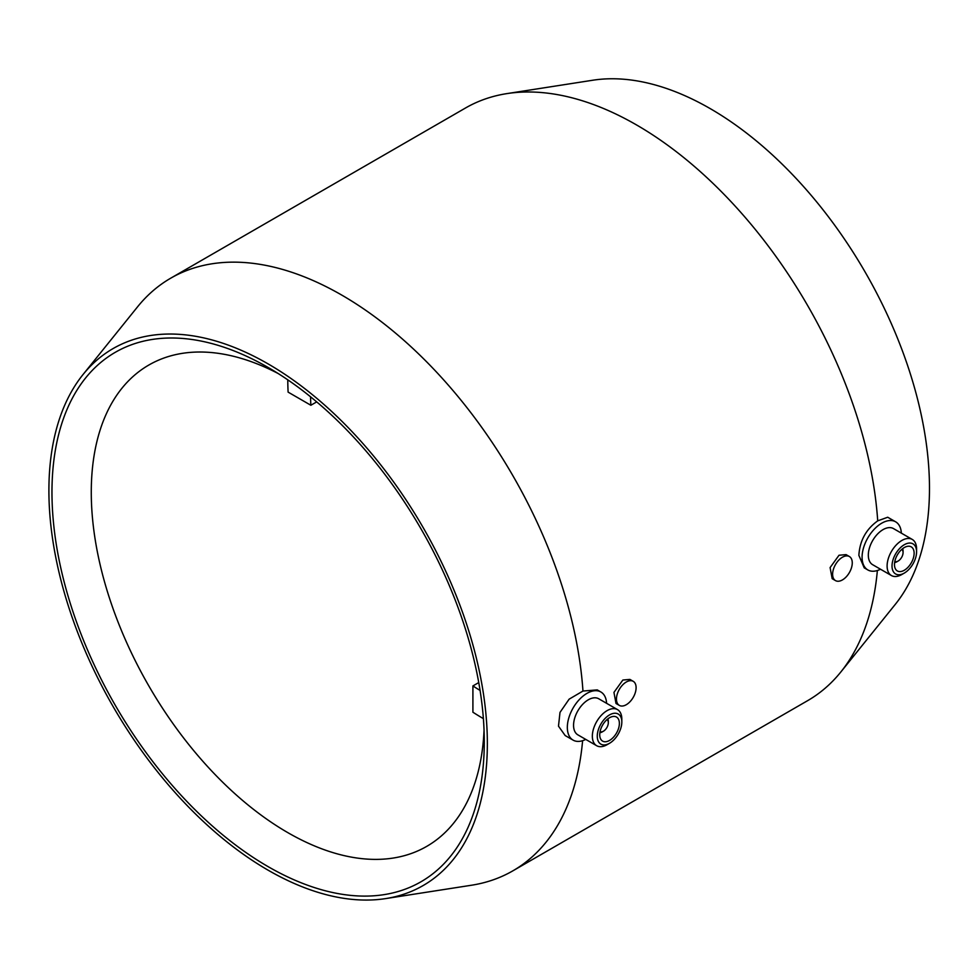 <?xml version="1.0" encoding="UTF-8"?>
<svg xmlns="http://www.w3.org/2000/svg" width="978" height="978" viewBox="0 0 978 978"><rect width="100%" height="100%" fill="white"/><g stroke="black" fill="none" stroke-linecap="round" stroke-linejoin="round"><path stroke-width="1.47" d="M480.076 690.431A245.771 141.896 60 0 1 472.912 685.933L472.912 712.216A277.899 160.441 60 0 0 483.389 718.634M472.912 685.933L478.755 682.571M287.776 379.831A277.899 160.441 60 0 0 288.107 392.117L310.87 405.259L316.701 401.885M310.87 405.259A245.771 141.896 60 0 1 310.552 396.799M278.192 373.535A277.899 160.441 -120 0 0 148.827 365.038A277.899 160.441 -120 0 0 91.272 492.252A277.899 160.441 -120 0 0 212.581 771.923A277.899 160.441 -120 0 0 426.726 846.373A277.899 160.441 -120 0 0 484.049 730.089M51.968 492.252A305.686 176.492 60 0 1 268.131 367.459A305.686 176.492 60 0 1 484.281 741.85A305.686 176.492 60 0 1 268.119 866.642A305.686 176.492 60 0 1 51.968 492.252M636.103 687.693A13.9 8.02 120 0 0 633.231 681.324A13.9 8.02 120 0 0 619.331 689.356A13.9 8.02 120 0 0 619.331 705.395A13.9 8.02 120 0 0 630.04 701.678A13.9 8.02 120 0 0 636.103 687.693M619.331 705.395L616.006 703.475L613.952 692.387L622.864 680.04L629.905 679.404L633.231 681.324M852.266 562.9A13.9 8.02 120 0 0 849.381 556.531A13.9 8.02 120 0 0 835.493 564.55A13.9 8.02 120 0 0 835.493 580.602A13.9 8.02 120 0 0 846.202 576.873A13.9 8.02 120 0 0 852.266 562.9M835.493 580.602L832.168 578.683L830.102 567.582L839.014 555.247L846.056 554.612L849.381 556.531M585.749 739.405A27.787 16.039 -60 0 1 573.084 740.114L565.174 735.554L558.487 726.153L560.003 712.4L569.123 699.172L582.961 691.043L597.252 689.893L600.871 691.984A27.787 16.039 -60 0 1 606.592 703.304M573.084 740.114A27.787 16.039 -60 0 1 573.084 708.035A27.787 16.039 -60 0 1 600.871 691.984M607.864 718.879A8.68 5.012 -60 0 1 608.316 721.287L608.316 722.705A6.944 4.01 -60 0 1 603.414 731.214L602.179 731.923A8.68 5.012 -60 0 1 599.869 732.73M603.414 731.214A6.944 4.01 -60 0 1 600.064 731.617M607.008 719.6A6.944 4.01 -60 0 1 608.316 722.705M619.38 723.414A13.9 8.02 -60 0 1 613.304 737.388A13.9 8.02 -60 0 1 602.607 741.116A13.9 8.02 -60 0 1 602.607 725.065A13.9 8.02 -60 0 1 616.495 717.045A13.9 8.02 -60 0 1 619.38 723.414M621.825 721.996A17.372 10.024 -60 0 1 609.551 743.268A17.372 10.024 -60 0 1 597.265 736.177A17.372 10.024 -60 0 1 609.551 714.906A17.372 10.024 -60 0 1 621.825 721.996L621.825 719.16A20.844 12.029 -60 0 0 617.509 709.612L598.719 698.769A20.844 12.029 -60 0 0 577.876 710.798A20.844 12.029 -60 0 0 577.876 734.857L596.666 745.713A20.844 12.029 -60 0 1 596.666 721.642A20.844 12.029 -60 0 1 617.509 709.612M609.551 743.268L607.093 744.686A20.844 12.029 -60 0 1 596.666 745.713M48.9 490.479A310.026 178.998 -120 0 0 162.519 777.913A310.026 178.998 -120 0 0 385.613 898.599A310.026 178.998 -120 0 0 423.144 527.558A310.026 178.998 -120 0 0 83.044 374.525A310.026 178.998 -120 0 0 48.9 490.479M385.613 898.599L471.482 885.237A342.166 197.544 -120 0 0 512.888 870.823A342.166 197.544 -120 0 0 582.607 740.701M582.961 691.043A342.166 197.544 -120 0 0 425.247 360.43A342.166 197.544 -120 0 0 170.734 278.18A342.166 197.544 -120 0 0 137.543 306.847L83.044 374.525M901.349 533.132A27.787 16.039 120 0 0 895.628 521.812A27.787 16.039 120 0 0 874.222 529.257A27.787 16.039 120 0 0 862.083 557.228A27.787 16.039 120 0 0 867.841 569.942A27.787 16.039 120 0 0 880.506 569.233M867.841 569.942L864.222 567.851L858.867 555.357C859.76 540.761 866.043 529.257 877.718 520.858L887.718 517.24L895.628 521.812M916.582 551.812L916.582 548.976A20.844 12.029 120 0 0 912.266 539.44L893.476 528.585A20.844 12.029 120 0 0 877.413 534.171A20.844 12.029 120 0 0 868.317 555.149A20.844 12.029 120 0 0 872.633 564.685L891.423 575.541A20.844 12.029 120 0 0 901.85 574.502L904.308 573.084A17.372 10.024 120 0 0 916.582 551.812A17.372 10.024 120 0 0 904.308 544.722A17.372 10.024 120 0 0 892.022 565.993A17.372 10.024 120 0 0 904.308 573.084M912.266 539.44A20.844 12.029 120 0 0 896.203 545.027A20.844 12.029 120 0 0 887.107 565.993A20.844 12.029 120 0 0 891.423 575.541M894.479 564.575A13.9 8.02 120 0 0 897.352 570.944A13.9 8.02 120 0 0 911.251 562.912A13.9 8.02 120 0 0 911.251 546.873A13.9 8.02 120 0 0 900.542 550.59A13.9 8.02 120 0 0 894.479 564.575M894.625 562.558A8.68 5.012 120 0 0 896.936 561.739L898.159 561.03A6.944 4.01 120 0 0 903.073 552.521A6.944 4.01 120 0 0 901.753 549.416M903.073 552.521L903.073 551.103A8.68 5.012 120 0 0 902.621 548.695M894.809 561.445A6.944 4.01 120 0 0 898.159 561.03M512.888 870.823L807.645 700.651A342.166 197.544 -120 0 0 840.835 671.984A342.166 197.544 -120 0 0 877.364 570.529M877.718 520.858A342.166 197.544 -120 0 0 506.91 93.607A342.166 197.544 -120 0 0 465.491 108.008L170.734 278.18M840.835 671.984L895.335 604.306A310.026 178.998 -120 0 0 865.273 272.287A310.026 178.998 -120 0 0 592.766 80.233L506.91 93.607"/></g></svg>
